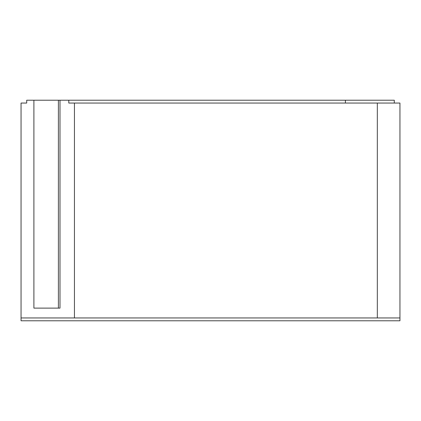 <?xml version="1.0" encoding="UTF-8"?>
<svg xmlns="http://www.w3.org/2000/svg" width="421" height="421" viewBox="0 0 421 421"><rect width="100%" height="100%" fill="white"/><g stroke="black" fill="none" stroke-linecap="round" stroke-linejoin="round"><path stroke-width="0.63" d="M21.05 317.95L21.05 320.776L399.95 320.776L399.95 317.95L21.05 317.95L21.05 103.05L26.707 103.05L21.05 103.05M399.95 317.95L399.95 103.05L74.443 103.05L74.443 317.95M74.443 103.05L68.786 103.05L68.786 100.224L58.393 100.224L58.393 308.119L59.992 308.119L59.992 100.224M58.393 308.119L33.901 308.119L33.901 100.224L26.707 100.224L26.707 103.05M58.393 100.224L33.901 100.224M345.409 103.05L345.409 100.224L394.293 100.224L394.293 103.05M345.409 100.224L68.786 100.224M377.327 103.05L377.327 317.95"/></g></svg>
